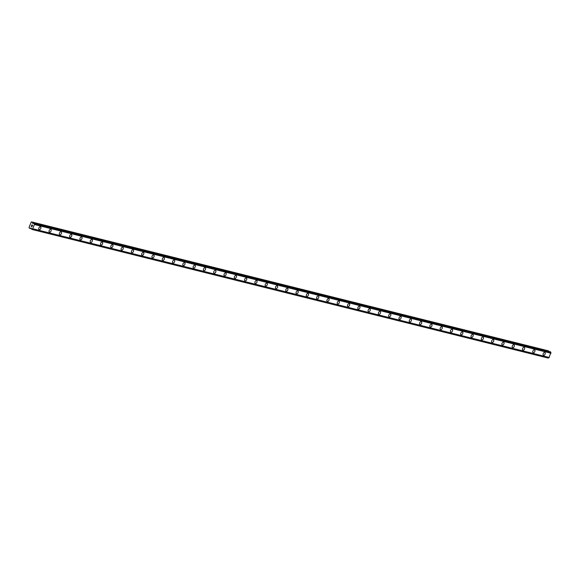 <?xml version="1.0" encoding="UTF-8"?>
<svg xmlns="http://www.w3.org/2000/svg" width="580" height="580" viewBox="0 0 580 580"><rect width="100%" height="100%" fill="white"/><g stroke="black" fill="none" stroke-linecap="round" stroke-linejoin="round"><path stroke-width="0.87" d="M544.852 352.43A1.595 0.957 -64 0 1 545.055 354.184A1.595 0.957 -64 0 1 543.569 355.33A1.595 0.957 -64 0 1 543.453 355.286A1.595 0.957 -64 0 1 543.242 353.532A1.595 0.957 -64 0 1 544.736 352.386A1.595 0.957 -64 0 1 544.852 352.43A1.595 0.957 -64 0 1 545.055 354.184A1.595 0.957 -64 0 1 543.562 355.33A1.595 0.957 -64 0 1 543.453 355.293M533.274 352.763A1.595 0.957 -64 0 1 533.158 352.727A1.595 0.957 -64 0 1 532.955 350.965A1.595 0.957 -64 0 1 534.441 349.82A1.595 0.957 -64 0 1 534.557 349.863A1.595 0.957 -64 0 1 534.76 351.618A1.595 0.957 -64 0 1 533.274 352.763M534.557 349.863A1.595 0.957 -64 0 1 534.76 351.625A1.595 0.957 -64 0 1 533.274 352.77A1.595 0.957 -64 0 1 533.158 352.727M524.262 347.297A1.595 0.957 -64 0 1 524.472 349.058A1.595 0.957 -64 0 1 522.986 350.204A1.595 0.957 -64 0 1 522.863 350.161A1.595 0.957 -64 0 1 522.66 348.399A1.595 0.957 -64 0 1 524.146 347.253A1.595 0.957 -64 0 1 524.262 347.297A1.595 0.957 -64 0 1 524.465 349.058A1.595 0.957 -64 0 1 522.979 350.204A1.595 0.957 -64 0 1 522.87 350.161M513.967 344.73A1.595 0.957 -64 0 1 514.177 346.492A1.595 0.957 -64 0 1 512.691 347.637A1.595 0.957 -64 0 1 512.575 347.594A1.595 0.957 -64 0 1 512.372 345.839A1.595 0.957 -64 0 1 513.858 344.694A1.595 0.957 -64 0 1 513.974 344.73A1.595 0.957 -64 0 1 514.177 346.492A1.595 0.957 -64 0 1 512.691 347.637A1.595 0.957 -64 0 1 512.575 347.594M503.679 342.171A1.595 0.957 -64 0 1 503.889 343.925A1.595 0.957 -64 0 1 502.396 345.071A1.595 0.957 -64 0 1 502.28 345.027A1.595 0.957 -64 0 1 502.077 343.273A1.595 0.957 -64 0 1 503.563 342.127A1.595 0.957 -64 0 1 503.679 342.171A1.595 0.957 -64 0 1 503.882 343.925A1.595 0.957 -64 0 1 502.396 345.071A1.595 0.957 -64 0 1 502.28 345.035M493.391 339.604A1.595 0.957 -64 0 1 493.595 341.366A1.595 0.957 -64 0 1 492.108 342.512A1.595 0.957 -64 0 1 491.992 342.468A1.595 0.957 -64 0 1 491.782 340.707A1.595 0.957 -64 0 1 493.275 339.561A1.595 0.957 -64 0 1 493.391 339.604A1.595 0.957 -64 0 1 493.595 341.366A1.595 0.957 -64 0 1 492.101 342.512A1.595 0.957 -64 0 1 491.992 342.468M483.096 337.038A1.595 0.957 -64 0 1 483.299 338.8A1.595 0.957 -64 0 1 481.813 339.945A1.595 0.957 -64 0 1 481.697 339.902A1.595 0.957 -64 0 1 481.494 338.14A1.595 0.957 -64 0 1 482.98 336.994A1.595 0.957 -64 0 1 483.096 337.038A1.595 0.957 -64 0 1 483.299 338.8A1.595 0.957 -64 0 1 481.813 339.945A1.595 0.957 -64 0 1 481.697 339.902M471.518 337.379A1.595 0.957 -64 0 1 471.402 337.335A1.595 0.957 -64 0 1 471.199 335.581A1.595 0.957 -64 0 1 472.693 334.435A1.595 0.957 -64 0 1 472.801 334.471A1.595 0.957 -64 0 1 473.004 336.233A1.595 0.957 -64 0 1 471.518 337.379M472.801 334.471A1.595 0.957 -64 0 1 473.012 336.233A1.595 0.957 -64 0 1 471.525 337.379A1.595 0.957 -64 0 1 471.409 337.335M462.514 331.912A1.595 0.957 -64 0 1 462.717 333.674A1.595 0.957 -64 0 1 461.23 334.812A1.595 0.957 -64 0 1 461.114 334.776A1.595 0.957 -64 0 1 460.911 333.014A1.595 0.957 -64 0 1 462.398 331.869A1.595 0.957 -64 0 1 462.514 331.912A1.595 0.957 -64 0 1 462.717 333.667A1.595 0.957 -64 0 1 461.23 334.812A1.595 0.957 -64 0 1 461.114 334.776M452.219 329.346A1.595 0.957 -64 0 1 452.429 331.107A1.595 0.957 -64 0 1 450.935 332.253A1.595 0.957 -64 0 1 450.82 332.209A1.595 0.957 -64 0 1 450.616 330.448A1.595 0.957 -64 0 1 452.103 329.302A1.595 0.957 -64 0 1 452.219 329.346A1.595 0.957 -64 0 1 452.422 331.107A1.595 0.957 -64 0 1 450.935 332.253A1.595 0.957 -64 0 1 450.82 332.209M441.931 326.779A1.595 0.957 -64 0 1 442.134 328.541A1.595 0.957 -64 0 1 440.648 329.687A1.595 0.957 -64 0 1 440.532 329.643A1.595 0.957 -64 0 1 440.329 327.881A1.595 0.957 -64 0 1 441.815 326.743A1.595 0.957 -64 0 1 441.931 326.779A1.595 0.957 -64 0 1 442.134 328.541A1.595 0.957 -64 0 1 440.64 329.687A1.595 0.957 -64 0 1 440.532 329.643M431.636 324.22A1.595 0.957 -64 0 1 431.839 325.974A1.595 0.957 -64 0 1 430.353 327.12A1.595 0.957 -64 0 1 430.237 327.076A1.595 0.957 -64 0 1 430.034 325.322A1.595 0.957 -64 0 1 431.52 324.176A1.595 0.957 -64 0 1 431.636 324.22A1.595 0.957 -64 0 1 431.839 325.974A1.595 0.957 -64 0 1 430.353 327.12A1.595 0.957 -64 0 1 430.237 327.084M421.341 321.654A1.595 0.957 -64 0 1 421.551 323.415A1.595 0.957 -64 0 1 420.065 324.561A1.595 0.957 -64 0 1 419.942 324.517A1.595 0.957 -64 0 1 419.739 322.755A1.595 0.957 -64 0 1 421.232 321.61A1.595 0.957 -64 0 1 421.341 321.654A1.595 0.957 -64 0 1 421.551 323.408A1.595 0.957 -64 0 1 420.058 324.553A1.595 0.957 -64 0 1 419.949 324.517M411.053 319.087A1.595 0.957 -64 0 1 411.256 320.849A1.595 0.957 -64 0 1 409.77 321.994A1.595 0.957 -64 0 1 409.654 321.951A1.595 0.957 -64 0 1 409.451 320.189A1.595 0.957 -64 0 1 410.937 319.043A1.595 0.957 -64 0 1 411.053 319.087A1.595 0.957 -64 0 1 411.256 320.849A1.595 0.957 -64 0 1 409.77 321.994A1.595 0.957 -64 0 1 409.654 321.951M400.758 316.52A1.595 0.957 -64 0 1 400.968 318.282A1.595 0.957 -64 0 1 399.475 319.428A1.595 0.957 -64 0 1 399.359 319.384A1.595 0.957 -64 0 1 399.156 317.63A1.595 0.957 -64 0 1 400.642 316.484A1.595 0.957 -64 0 1 400.758 316.52A1.595 0.957 -64 0 1 400.961 318.282A1.595 0.957 -64 0 1 399.475 319.428A1.595 0.957 -64 0 1 399.366 319.384M390.463 313.961A1.595 0.957 -64 0 1 390.673 315.716A1.595 0.957 -64 0 1 389.187 316.861A1.595 0.957 -64 0 1 389.071 316.818A1.595 0.957 -64 0 1 388.868 315.063A1.595 0.957 -64 0 1 390.354 313.918A1.595 0.957 -64 0 1 390.471 313.961A1.595 0.957 -64 0 1 390.673 315.716A1.595 0.957 -64 0 1 389.187 316.861A1.595 0.957 -64 0 1 389.071 316.825M380.175 311.395A1.595 0.957 -64 0 1 380.378 313.156A1.595 0.957 -64 0 1 378.892 314.302A1.595 0.957 -64 0 1 378.776 314.258A1.595 0.957 -64 0 1 378.573 312.497A1.595 0.957 -64 0 1 380.06 311.351A1.595 0.957 -64 0 1 380.175 311.395A1.595 0.957 -64 0 1 380.378 313.156A1.595 0.957 -64 0 1 378.892 314.302A1.595 0.957 -64 0 1 378.776 314.258M369.88 308.828A1.595 0.957 -64 0 1 370.091 310.59A1.595 0.957 -64 0 1 368.604 311.736A1.595 0.957 -64 0 1 368.481 311.692A1.595 0.957 -64 0 1 368.278 309.93A1.595 0.957 -64 0 1 369.772 308.785A1.595 0.957 -64 0 1 369.88 308.828A1.595 0.957 -64 0 1 370.091 310.59A1.595 0.957 -64 0 1 368.597 311.736A1.595 0.957 -64 0 1 368.488 311.692M359.593 306.262A1.595 0.957 -64 0 1 359.796 308.024A1.595 0.957 -64 0 1 358.31 309.169A1.595 0.957 -64 0 1 358.193 309.125A1.595 0.957 -64 0 1 357.99 307.371A1.595 0.957 -64 0 1 359.477 306.226A1.595 0.957 -64 0 1 359.593 306.262A1.595 0.957 -64 0 1 359.796 308.024A1.595 0.957 -64 0 1 358.31 309.169A1.595 0.957 -64 0 1 358.193 309.125M349.298 303.702A1.595 0.957 -64 0 1 349.508 305.464A1.595 0.957 -64 0 1 348.014 306.602A1.595 0.957 -64 0 1 347.899 306.566A1.595 0.957 -64 0 1 347.695 304.805A1.595 0.957 -64 0 1 349.182 303.659A1.595 0.957 -64 0 1 349.298 303.702A1.595 0.957 -64 0 1 349.501 305.457A1.595 0.957 -64 0 1 348.014 306.602A1.595 0.957 -64 0 1 347.906 306.566M339.01 301.136A1.595 0.957 -64 0 1 339.213 302.898A1.595 0.957 -64 0 1 337.727 304.043A1.595 0.957 -64 0 1 337.611 304A1.595 0.957 -64 0 1 337.408 302.238A1.595 0.957 -64 0 1 338.894 301.092A1.595 0.957 -64 0 1 339.01 301.136A1.595 0.957 -64 0 1 339.213 302.898A1.595 0.957 -64 0 1 337.727 304.043A1.595 0.957 -64 0 1 337.611 304M328.715 298.57A1.595 0.957 -64 0 1 328.918 300.331A1.595 0.957 -64 0 1 327.432 301.477A1.595 0.957 -64 0 1 327.316 301.433A1.595 0.957 -64 0 1 327.113 299.671A1.595 0.957 -64 0 1 328.599 298.533A1.595 0.957 -64 0 1 328.715 298.57A1.595 0.957 -64 0 1 328.918 300.331A1.595 0.957 -64 0 1 327.432 301.477A1.595 0.957 -64 0 1 327.316 301.433M318.42 296.01A1.595 0.957 -64 0 1 318.63 297.765A1.595 0.957 -64 0 1 317.144 298.91A1.595 0.957 -64 0 1 317.028 298.874A1.595 0.957 -64 0 1 316.818 297.112A1.595 0.957 -64 0 1 318.311 295.967A1.595 0.957 -64 0 1 318.42 296.01A1.595 0.957 -64 0 1 318.63 297.765A1.595 0.957 -64 0 1 317.137 298.91A1.595 0.957 -64 0 1 317.021 298.867M308.132 293.444A1.595 0.957 -64 0 1 308.335 295.205A1.595 0.957 -64 0 1 306.849 296.351A1.595 0.957 -64 0 1 306.733 296.308A1.595 0.957 -64 0 1 306.53 294.546A1.595 0.957 -64 0 1 308.016 293.4A1.595 0.957 -64 0 1 308.132 293.444A1.595 0.957 -64 0 1 308.335 295.198A1.595 0.957 -64 0 1 306.849 296.344A1.595 0.957 -64 0 1 306.733 296.308M297.837 290.877A1.595 0.957 -64 0 1 298.048 292.639A1.595 0.957 -64 0 1 296.554 293.785A1.595 0.957 -64 0 1 296.438 293.741A1.595 0.957 -64 0 1 296.235 291.979A1.595 0.957 -64 0 1 297.721 290.834A1.595 0.957 -64 0 1 297.837 290.877A1.595 0.957 -64 0 1 298.04 292.639A1.595 0.957 -64 0 1 296.554 293.785A1.595 0.957 -64 0 1 296.445 293.741M287.549 288.311A1.595 0.957 -64 0 1 287.752 290.072A1.595 0.957 -64 0 1 286.266 291.218A1.595 0.957 -64 0 1 286.15 291.174A1.595 0.957 -64 0 1 285.947 289.42A1.595 0.957 -64 0 1 287.433 288.274A1.595 0.957 -64 0 1 287.549 288.311A1.595 0.957 -64 0 1 287.752 290.072A1.595 0.957 -64 0 1 286.266 291.218A1.595 0.957 -64 0 1 286.15 291.174M277.255 285.751A1.595 0.957 -64 0 1 277.457 287.506A1.595 0.957 -64 0 1 275.971 288.651A1.595 0.957 -64 0 1 275.855 288.608A1.595 0.957 -64 0 1 275.652 286.853A1.595 0.957 -64 0 1 277.138 285.708A1.595 0.957 -64 0 1 277.255 285.751A1.595 0.957 -64 0 1 277.457 287.506A1.595 0.957 -64 0 1 275.971 288.651A1.595 0.957 -64 0 1 275.855 288.615M266.959 283.185A1.595 0.957 -64 0 1 267.17 284.947A1.595 0.957 -64 0 1 265.683 286.092A1.595 0.957 -64 0 1 265.56 286.049A1.595 0.957 -64 0 1 265.357 284.287A1.595 0.957 -64 0 1 266.851 283.142A1.595 0.957 -64 0 1 266.959 283.185A1.595 0.957 -64 0 1 267.17 284.947A1.595 0.957 -64 0 1 265.676 286.085A1.595 0.957 -64 0 1 265.567 286.049M256.672 280.618A1.595 0.957 -64 0 1 256.875 282.38A1.595 0.957 -64 0 1 255.388 283.526A1.595 0.957 -64 0 1 255.273 283.482A1.595 0.957 -64 0 1 255.069 281.72A1.595 0.957 -64 0 1 256.556 280.575A1.595 0.957 -64 0 1 256.672 280.618A1.595 0.957 -64 0 1 256.875 282.38A1.595 0.957 -64 0 1 255.388 283.526A1.595 0.957 -64 0 1 255.273 283.482M246.377 278.052A1.595 0.957 -64 0 1 246.587 279.814A1.595 0.957 -64 0 1 245.094 280.959A1.595 0.957 -64 0 1 244.977 280.916A1.595 0.957 -64 0 1 244.774 279.161A1.595 0.957 -64 0 1 246.261 278.016A1.595 0.957 -64 0 1 246.377 278.052A1.595 0.957 -64 0 1 246.58 279.814A1.595 0.957 -64 0 1 245.094 280.959A1.595 0.957 -64 0 1 244.985 280.916M236.089 275.493A1.595 0.957 -64 0 1 236.292 277.247A1.595 0.957 -64 0 1 234.806 278.393A1.595 0.957 -64 0 1 234.69 278.356A1.595 0.957 -64 0 1 234.487 276.595A1.595 0.957 -64 0 1 235.973 275.449A1.595 0.957 -64 0 1 236.089 275.493A1.595 0.957 -64 0 1 236.292 277.247A1.595 0.957 -64 0 1 234.806 278.393A1.595 0.957 -64 0 1 234.69 278.356M225.794 272.926A1.595 0.957 -64 0 1 225.997 274.688A1.595 0.957 -64 0 1 224.511 275.833A1.595 0.957 -64 0 1 224.395 275.79A1.595 0.957 -64 0 1 224.192 274.028A1.595 0.957 -64 0 1 225.678 272.883A1.595 0.957 -64 0 1 225.794 272.926A1.595 0.957 -64 0 1 225.997 274.688A1.595 0.957 -64 0 1 224.511 275.833A1.595 0.957 -64 0 1 224.395 275.79M214.216 273.267A1.595 0.957 -64 0 1 214.1 273.224A1.595 0.957 -64 0 1 213.897 271.462A1.595 0.957 -64 0 1 215.39 270.316A1.595 0.957 -64 0 1 215.499 270.36A1.595 0.957 -64 0 1 215.709 272.121A1.595 0.957 -64 0 1 214.216 273.267M215.499 270.36A1.595 0.957 -64 0 1 215.709 272.121A1.595 0.957 -64 0 1 214.223 273.267A1.595 0.957 -64 0 1 214.107 273.224M205.211 267.793A1.595 0.957 -64 0 1 205.414 269.555A1.595 0.957 -64 0 1 203.928 270.7A1.595 0.957 -64 0 1 203.812 270.657A1.595 0.957 -64 0 1 203.609 268.902A1.595 0.957 -64 0 1 205.095 267.757A1.595 0.957 -64 0 1 205.211 267.8A1.595 0.957 -64 0 1 205.414 269.555A1.595 0.957 -64 0 1 203.928 270.7A1.595 0.957 -64 0 1 203.812 270.657M194.916 265.234A1.595 0.957 -64 0 1 195.126 266.996A1.595 0.957 -64 0 1 193.633 268.141A1.595 0.957 -64 0 1 193.524 268.098A1.595 0.957 -64 0 1 193.314 266.336A1.595 0.957 -64 0 1 194.8 265.19A1.595 0.957 -64 0 1 194.916 265.234A1.595 0.957 -64 0 1 195.119 266.988A1.595 0.957 -64 0 1 193.633 268.134A1.595 0.957 -64 0 1 193.517 268.098M184.629 262.668A1.595 0.957 -64 0 1 184.832 264.429A1.595 0.957 -64 0 1 183.345 265.575A1.595 0.957 -64 0 1 183.229 265.531A1.595 0.957 -64 0 1 183.026 263.769A1.595 0.957 -64 0 1 184.512 262.624A1.595 0.957 -64 0 1 184.629 262.668A1.595 0.957 -64 0 1 184.832 264.429A1.595 0.957 -64 0 1 183.345 265.575A1.595 0.957 -64 0 1 183.229 265.531M174.333 260.101A1.595 0.957 -64 0 1 174.536 261.863A1.595 0.957 -64 0 1 173.05 263.008A1.595 0.957 -64 0 1 172.934 262.965A1.595 0.957 -64 0 1 172.731 261.21A1.595 0.957 -64 0 1 174.218 260.065A1.595 0.957 -64 0 1 174.333 260.101A1.595 0.957 -64 0 1 174.536 261.863A1.595 0.957 -64 0 1 173.05 263.008A1.595 0.957 -64 0 1 172.934 262.965M164.038 257.535A1.595 0.957 -64 0 1 164.249 259.296A1.595 0.957 -64 0 1 162.755 260.442A1.595 0.957 -64 0 1 162.639 260.398M162.762 260.442A1.595 0.957 -64 0 1 162.647 260.406A1.595 0.957 -64 0 1 162.436 258.644A1.595 0.957 -64 0 1 163.93 257.498A1.595 0.957 -64 0 1 164.038 257.542A1.595 0.957 -64 0 1 164.249 259.296A1.595 0.957 -64 0 1 162.762 260.442M153.751 254.975A1.595 0.957 -64 0 1 153.954 256.737A1.595 0.957 -64 0 1 152.468 257.882A1.595 0.957 -64 0 1 152.351 257.839A1.595 0.957 -64 0 1 152.149 256.077A1.595 0.957 -64 0 1 153.635 254.932A1.595 0.957 -64 0 1 153.751 254.975A1.595 0.957 -64 0 1 153.954 256.737A1.595 0.957 -64 0 1 152.468 257.875A1.595 0.957 -64 0 1 152.351 257.839M143.456 252.409A1.595 0.957 -64 0 1 143.666 254.17A1.595 0.957 -64 0 1 142.172 255.316A1.595 0.957 -64 0 1 142.056 255.273A1.595 0.957 -64 0 1 141.853 253.511A1.595 0.957 -64 0 1 143.34 252.365A1.595 0.957 -64 0 1 143.456 252.409A1.595 0.957 -64 0 1 143.659 254.17A1.595 0.957 -64 0 1 142.172 255.316A1.595 0.957 -64 0 1 142.064 255.273M133.161 249.842A1.595 0.957 -64 0 1 133.371 251.604A1.595 0.957 -64 0 1 131.885 252.749A1.595 0.957 -64 0 1 131.769 252.706A1.595 0.957 -64 0 1 131.566 250.951A1.595 0.957 -64 0 1 133.052 249.806A1.595 0.957 -64 0 1 133.168 249.842A1.595 0.957 -64 0 1 133.371 251.604A1.595 0.957 -64 0 1 131.885 252.749A1.595 0.957 -64 0 1 131.769 252.706M122.873 247.283A1.595 0.957 -64 0 1 123.076 249.037A1.595 0.957 -64 0 1 121.59 250.183A1.595 0.957 -64 0 1 121.474 250.147A1.595 0.957 -64 0 1 121.271 248.385A1.595 0.957 -64 0 1 122.757 247.239A1.595 0.957 -64 0 1 122.873 247.283A1.595 0.957 -64 0 1 123.076 249.037A1.595 0.957 -64 0 1 121.59 250.183A1.595 0.957 -64 0 1 121.474 250.147M112.585 244.716A1.595 0.957 -64 0 1 112.788 246.478A1.595 0.957 -64 0 1 111.302 247.624A1.595 0.957 -64 0 1 111.186 247.58A1.595 0.957 -64 0 1 110.976 245.819A1.595 0.957 -64 0 1 112.469 244.673A1.595 0.957 -64 0 1 112.585 244.716A1.595 0.957 -64 0 1 112.788 246.478A1.595 0.957 -64 0 1 111.295 247.624A1.595 0.957 -64 0 1 111.186 247.58M102.29 242.15A1.595 0.957 -64 0 1 102.493 243.912A1.595 0.957 -64 0 1 101.007 245.057A1.595 0.957 -64 0 1 100.891 245.014A1.595 0.957 -64 0 1 100.688 243.252A1.595 0.957 -64 0 1 102.174 242.106A1.595 0.957 -64 0 1 102.29 242.15A1.595 0.957 -64 0 1 102.493 243.912A1.595 0.957 -64 0 1 101.007 245.057A1.595 0.957 -64 0 1 100.891 245.014M91.995 239.591A1.595 0.957 -64 0 1 92.206 241.345A1.595 0.957 -64 0 1 90.712 242.491A1.595 0.957 -64 0 1 90.596 242.447A1.595 0.957 -64 0 1 90.393 240.693A1.595 0.957 -64 0 1 91.879 239.547A1.595 0.957 -64 0 1 91.995 239.591A1.595 0.957 -64 0 1 92.198 241.345A1.595 0.957 -64 0 1 90.712 242.491A1.595 0.957 -64 0 1 90.603 242.447M81.707 237.024A1.595 0.957 -64 0 1 81.91 238.786A1.595 0.957 -64 0 1 80.424 239.931A1.595 0.957 -64 0 1 80.308 239.888A1.595 0.957 -64 0 1 80.105 238.126A1.595 0.957 -64 0 1 81.591 236.981A1.595 0.957 -64 0 1 81.707 237.024A1.595 0.957 -64 0 1 81.91 238.779A1.595 0.957 -64 0 1 80.424 239.924A1.595 0.957 -64 0 1 80.308 239.888M71.412 234.458A1.595 0.957 -64 0 1 71.623 236.219A1.595 0.957 -64 0 1 70.129 237.365A1.595 0.957 -64 0 1 70.013 237.321A1.595 0.957 -64 0 1 69.81 235.56A1.595 0.957 -64 0 1 71.296 234.414A1.595 0.957 -64 0 1 71.412 234.458A1.595 0.957 -64 0 1 71.615 236.219A1.595 0.957 -64 0 1 70.129 237.365A1.595 0.957 -64 0 1 70.013 237.321M61.125 231.891A1.595 0.957 -64 0 1 61.328 233.653A1.595 0.957 -64 0 1 59.842 234.798A1.595 0.957 -64 0 1 59.725 234.755A1.595 0.957 -64 0 1 59.515 233A1.595 0.957 -64 0 1 61.009 231.855A1.595 0.957 -64 0 1 61.125 231.891A1.595 0.957 -64 0 1 61.328 233.653A1.595 0.957 -64 0 1 59.834 234.798A1.595 0.957 -64 0 1 59.725 234.755M50.83 229.332A1.595 0.957 -64 0 1 51.033 231.087A1.595 0.957 -64 0 1 49.547 232.232A1.595 0.957 -64 0 1 49.431 232.188A1.595 0.957 -64 0 1 49.227 230.434A1.595 0.957 -64 0 1 50.714 229.288A1.595 0.957 -64 0 1 50.83 229.332A1.595 0.957 -64 0 1 51.033 231.087A1.595 0.957 -64 0 1 49.547 232.232A1.595 0.957 -64 0 1 49.431 232.196M40.535 226.765A1.595 0.957 -64 0 1 40.745 228.527A1.595 0.957 -64 0 1 39.252 229.673A1.595 0.957 -64 0 1 39.135 229.629A1.595 0.957 -64 0 1 38.932 227.868A1.595 0.957 -64 0 1 40.419 226.722A1.595 0.957 -64 0 1 40.535 226.765A1.595 0.957 -64 0 1 40.738 228.527A1.595 0.957 -64 0 1 39.252 229.665A1.595 0.957 -64 0 1 39.143 229.629M32.538 225.294L32.342 225.78L32.538 225.294M31.9 224.989L31.704 225.475L31.9 224.989M31.878 224.902L31.661 225.446L31.878 224.902L32.61 225.257L32.393 225.808M32.059 226.091L31.885 226.664M31.53 225.924L31.32 226.446L31.53 225.924M31.53 225.772L31.276 226.417L31.53 225.772L31.842 226.57L32.117 226.251L31.842 226.57M30.827 227.976L30.095 228.368A0.58 0.457 104 0 1 29.739 228.382L29 227.636L31.182 222.118L32.183 222.22A0.58 0.457 104 0 1 32.415 222.517L32.647 223.373L33.386 223.518A0.58 0.457 104 0 1 33.386 223.518L33.422 223.525M31.226 228.078L31.422 228.484A0.58 0.457 104 0 1 31.595 229.136L548.354 358.005A0.58 0.457 104 0 1 548.868 357.7M33.401 223.525A0.58 0.457 104 0 0 33.937 223.22L34.38 223.43A0.58 0.457 104 0 0 34.546 224.083L32.589 229.049A0.58 0.457 104 0 0 32.038 229.354L31.9 229.433M548.905 357.708L32.581 229.049L548.905 357.708L550.87 352.742A0.58 0.457 104 0 1 550.696 352.089L34.068 223.14L550.405 351.799M548.796 351.4L548.731 351.168A0.58 0.457 -76 0 0 548.499 350.871L31.559 221.915M32.987 228.832L549.311 357.49M34.677 224.569L551 353.22M30.095 228.368L31.595 228.737M31.922 229.433L548.202 358.077M32.038 229.354L548.354 358.005M32.654 229.042L548.977 357.693M32.929 228.897L549.245 357.548M34.684 224.475L551 353.126M34.59 224.155L550.913 352.807M34.546 224.083L550.87 352.742M34.38 223.43L550.696 352.089M34.322 223.264L550.645 351.915M32.415 222.517L548.731 351.168M32.183 222.22L548.499 350.871"/></g></svg>
